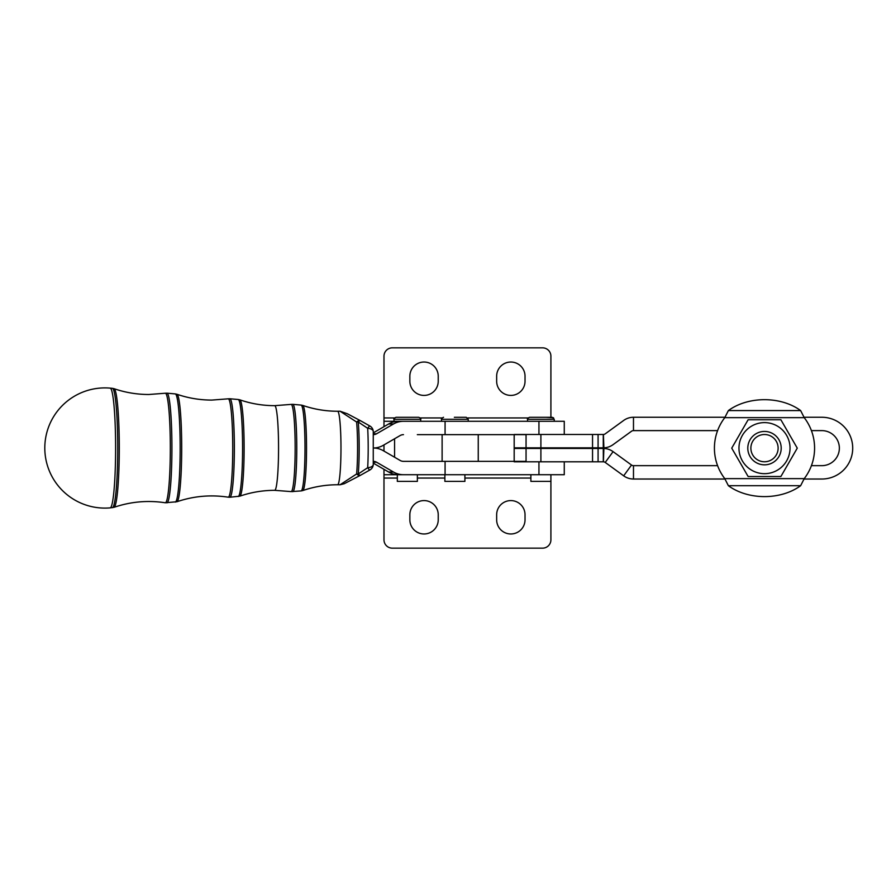 <?xml version="1.0" encoding="UTF-8"?>
<svg xmlns="http://www.w3.org/2000/svg" width="896" height="896" viewBox="0 0 896 896"><rect width="100%" height="100%" fill="white"/><g stroke="black" fill="none" stroke-linecap="round" stroke-linejoin="round"><path stroke-width="1.34" d="M373.419 461.362A6.675 6.653 90 0 1 376.634 462.246L393.49 472.024A20.037 19.947 -90 0 0 403.469 474.712L445.077 474.712L445.077 461.35L526.053 461.35L526.053 448L514.181 448L514.181 461.35L514.181 448.448L603.893 448.459A16.688 16.688 0 0 1 613.077 451.64L631.512 465.035A3.338 3.338 0 0 0 633.483 465.662L717.595 465.662M540.893 447.832L603.266 447.832L603.266 434.482L540.893 434.482L540.893 447.832L514.181 447.832L514.181 434.65L514.181 447.989L564.267 448L526.053 447.989L526.053 434.65L417.334 434.65M383.981 469.325L383.981 474.712L428.109 474.712M383.981 426.675L383.981 421.288L428.109 421.288M550.906 474.712L550.906 539.806A8.344 8.344 0 0 1 542.562 548.162L392.325 548.162A8.344 8.344 0 0 1 383.981 539.806L383.981 474.712M409.853 514.774A14.19 14.19 0 0 1 424.043 500.584A14.19 14.19 0 0 1 438.234 514.774L438.234 519.781A14.19 14.19 0 0 1 424.043 533.971A14.19 14.19 0 0 1 409.853 519.781L409.853 514.774M496.653 514.774A14.19 14.19 0 0 1 510.843 500.584A14.19 14.19 0 0 1 525.034 514.774L525.034 519.781A14.19 14.19 0 0 1 510.843 533.971A14.19 14.19 0 0 1 496.653 519.781L496.653 514.774M445.077 474.712L564.267 474.712L564.267 461.798M373.419 434.638A6.675 6.653 -90 0 0 376.634 433.754L393.49 423.976A20.037 19.947 90 0 1 403.469 421.288L564.267 421.288L564.267 434.482M550.906 417.29L550.906 356.194A8.344 8.344 0 0 0 542.562 347.838L392.325 347.838A8.344 8.344 0 0 0 383.981 356.194L383.981 421.288M409.853 381.226A14.19 14.19 0 0 0 424.043 395.416A14.19 14.19 0 0 0 438.234 381.226L438.234 376.219A14.19 14.19 0 0 0 424.043 362.029A14.19 14.19 0 0 0 409.853 376.219L409.853 381.226M496.653 381.226A14.19 14.19 0 0 0 510.843 395.416A14.19 14.19 0 0 0 525.034 381.226L525.034 376.219A14.19 14.19 0 0 0 510.843 362.029A14.19 14.19 0 0 0 496.653 376.219L496.653 381.226M110.163 507.864A59.864 5.443 -90 0 0 110.208 507.864L110.208 507.864A59.864 5.443 -90 0 0 115.606 448A59.864 5.443 -90 0 0 110.208 388.136L110.208 388.136A59.864 5.443 -90 0 0 110.163 388.136M554.243 419.261L552.25 417.29L529.547 417.29C527.643 418.264 526.982 418.925 527.542 419.283L554.243 419.283L554.243 421.288M550.906 481.387L530.88 481.387L530.88 474.712M553.549 417.76L545.91 417.29M454.362 417.29L466.234 417.29L454.362 417.29M464.901 474.712L464.901 481.387L444.875 481.387L444.875 474.712M393.994 421.288L393.994 419.283L420.706 419.283L420.706 421.288M420.706 419.283C421.198 418.768 420.538 418.107 418.701 417.29L395.998 417.29C394.094 418.286 393.422 418.958 393.994 419.283M417.368 474.712L417.368 481.387L397.331 481.387L397.331 474.712M369.846 469.997L360.55 475.227A6.675 1.77 -119.2 0 1 360.483 475.272A6.675 1.77 -119.2 0 1 358.254 473.984L367.685 467.69A6.675 3.517 3.2 0 0 373.262 464.554L373.262 431.446A6.675 6.675 0 0 0 369.88 426.014A6.675 0.918 119.5 0 0 367.685 428.31A6.675 3.517 -3.2 0 1 373.262 431.446M360.483 420.717L369.88 426.014A6.675 0.918 119.5 0 1 369.914 426.037L360.55 420.773A6.675 1.77 -60.8 0 0 360.483 420.717A6.675 6.675 0 0 0 360.405 420.683L347.278 413.728L340.066 411.219L356.642 422.05A6.675 3.181 -61.5 0 1 360.405 420.683A6.675 3.181 -61.5 0 1 360.45 420.706A6.675 1.77 -60.8 0 0 358.254 422.005A38.069 3.461 90 0 1 358.254 473.984A6.675 4.536 4.9 0 1 356.642 473.95L340.066 484.77L344.221 483.728L360.405 475.317A6.675 6.675 0 0 0 360.483 475.272A6.675 3.181 -118.5 0 1 360.405 475.317A6.675 3.181 -118.5 0 1 356.642 473.95A38.013 3.45 -90 0 0 356.642 422.05A6.675 4.536 -4.9 0 1 358.254 422.005L367.685 428.31A37.262 3.382 -90 0 1 367.685 467.69A6.675 0.918 60.5 0 0 369.88 469.986A6.675 0.918 60.5 0 0 369.914 469.963M340.066 411.219A108.506 108.058 -90 0 1 337.635 411.253A36.747 3.338 90 0 1 340.973 448A36.747 3.338 90 0 1 337.635 484.747A108.506 108.058 90 0 1 340.066 484.77L337.635 484.747C325.685 484.758 314.07 486.696 302.792 490.56A42.582 3.864 90 0 0 306.533 448A42.582 3.864 90 0 0 302.792 405.44C314.07 409.293 325.685 411.242 337.635 411.253L340.066 411.219M403.469 421.288L398.619 421.288A20.037 19.947 -90 0 0 388.64 423.976L373.33 432.846M445.077 421.288L445.077 434.65M445.077 461.35L403.469 461.35A6.675 6.653 90 0 1 400.142 460.454L383.286 450.688A20.037 19.947 -90 0 0 373.688 448A20.037 19.947 90 0 0 383.286 445.312L400.142 435.546A6.675 6.653 -90 0 1 403.469 434.65M403.469 474.712L398.619 474.712A20.037 19.947 90 0 1 388.64 472.024L373.33 463.154M724.931 479.024L633.483 479.024A16.688 16.688 0 0 1 623.672 475.832L605.226 462.437A3.338 3.338 0 0 0 603.389 461.81L603.266 448.448M514.181 461.798L603.277 461.798L603.389 448.448M540.893 434.482L514.181 434.482M717.595 430.618L633.483 430.618A3.338 3.338 0 0 0 631.512 431.245L613.077 444.64A16.688 16.688 0 0 1 603.893 447.821L603.389 434.482A3.338 3.338 0 0 0 605.226 433.843L623.672 420.448A16.688 16.688 0 0 1 633.483 417.256L724.931 417.256M804.07 417.256L821.834 417.256A30.878 30.878 0 0 1 852.712 448.146A30.878 30.878 0 0 1 821.834 479.024L804.07 479.024M811.418 465.662L821.834 465.662A17.528 17.528 0 0 0 839.362 448.146A17.528 17.528 0 0 0 821.834 430.618L811.418 430.618M728.381 410.57L724.774 417.648A50.075 50.075 0 0 0 724.774 478.632L728.381 485.71A50.075 35.414 180 0 0 800.632 485.71L804.227 478.632A50.075 50.075 0 0 0 804.227 417.648L800.632 410.57A50.075 35.414 0 0 0 728.381 410.57L800.632 410.57L804.227 417.648L724.774 417.648L728.381 410.57M728.381 485.71L724.774 478.632L804.227 478.632L800.632 485.71L728.381 485.71M778.12 448.146A13.619 13.619 0 0 1 757.691 459.939A13.619 13.619 0 0 1 757.691 436.341A13.619 13.619 0 0 1 778.12 448.146M764.501 464.834A16.688 16.688 0 0 0 778.96 439.79A16.688 16.688 0 0 0 750.042 439.79A16.688 16.688 0 0 0 764.501 464.834M738.965 448.146A25.536 25.536 0 0 0 777.269 470.254A25.536 25.536 0 0 0 777.269 426.026A25.536 25.536 0 0 0 738.965 448.146M748.115 476.515L731.73 448.146L748.115 419.765L780.886 419.765L797.272 448.146L780.886 476.515L748.115 476.515M394.576 457.24L394.576 438.76M538.944 474.712L538.944 461.798M538.944 448.448L538.944 447.832M442.12 434.65L442.12 461.35M538.944 421.288L538.944 434.482M112.325 507.674A59.674 5.421 -90 0 0 112.37 507.662A59.674 5.421 -90 0 0 117.746 448A59.674 5.421 -90 0 0 112.37 388.326L110.208 388.136M175.246 502.085A54.085 4.917 -90 0 0 175.291 502.085A54.085 4.917 -90 0 0 180.163 448A54.085 4.917 -90 0 0 175.291 393.915L166.981 393.176A54.824 4.984 90 0 1 171.92 448A54.824 4.984 90 0 1 166.981 502.824A54.824 4.984 90 0 1 166.947 502.824M238.179 496.496A48.496 4.402 -90 0 0 238.213 496.496A48.496 4.402 -90 0 0 242.581 448A48.496 4.402 -90 0 0 238.213 399.504L229.902 398.765A49.235 4.469 90 0 1 234.349 448A49.235 4.469 90 0 1 229.902 497.235A49.235 4.469 90 0 1 229.869 497.235L228.211 497.179A49.19 4.469 -90 0 0 228.267 497.19A49.19 4.469 -90 0 0 232.736 448A49.19 4.469 -90 0 0 228.267 398.81A49.19 4.469 -90 0 0 228.211 398.821L229.902 398.765M292.824 404.342L291.144 404.398A43.602 3.965 -90 0 1 291.2 404.398A43.602 3.965 -90 0 1 295.154 448A43.602 3.965 -90 0 1 291.2 491.602A43.602 3.965 -90 0 1 291.144 491.602L301.134 490.918A42.918 3.898 -90 0 0 301.134 490.918A42.918 3.898 -90 0 0 304.998 448A42.918 3.898 -90 0 0 301.134 405.082L292.824 404.342A43.658 3.965 90 0 1 296.766 448A43.658 3.965 90 0 1 292.824 491.646A43.658 3.965 90 0 1 292.802 491.658M527.554 419.283L527.542 421.288M441.549 419.283L468.238 419.283L468.238 421.288M291.144 404.398L274.702 405.664A42.336 3.842 90 0 1 278.555 448A42.336 3.842 90 0 1 274.702 490.325L291.144 491.602M238.213 399.504L239.882 399.851A48.171 4.379 90 0 1 244.115 448A48.171 4.379 90 0 1 239.882 496.149C251.16 492.285 262.763 490.347 274.702 490.325M175.291 393.915L176.971 394.274A53.749 4.883 90 0 1 181.698 448A53.749 4.883 90 0 1 176.971 501.726C193.67 496.059 210.739 494.536 228.211 497.179M176.971 501.726L165.278 502.768A54.768 4.973 -90 0 0 165.346 502.768A54.768 4.973 -90 0 0 170.318 448A54.768 4.973 -90 0 0 165.346 393.232A54.768 4.973 -90 0 0 165.278 393.232L166.981 393.176M112.37 388.326L114.061 388.696A59.338 5.387 90 0 1 119.28 448A59.338 5.387 90 0 1 114.061 507.304C130.749 501.637 147.818 500.125 165.278 502.768M528.046 417.95L467.734 417.95M442.042 417.95L420.19 417.95M394.509 417.95L383.981 417.95M376.634 433.754L373.374 433.754M388.64 423.976L393.49 423.976M376.634 462.246L373.374 462.246M388.64 472.024L393.49 472.024M530.88 478.05L464.901 478.05M444.875 478.05L417.368 478.05M397.331 478.05L383.981 478.05M603.389 461.81L603.893 448.459M613.077 451.64L605.226 462.437M598.08 461.798L598.08 448.448M592.547 461.798L592.547 448.448M540.893 461.798L540.893 448.448M598.08 434.482L598.08 447.832M592.547 434.482L592.547 447.832M633.483 417.256L633.483 430.618M603.389 434.482L603.893 447.821M633.483 465.662L633.483 479.024M623.672 475.832L631.512 465.035M383.981 444.909L383.981 451.091M564.267 448.448L564.267 447.832M478.251 461.35L478.251 434.65M110.331 388.147A60.099 60.099 0 0 0 44.8 448A60.099 60.099 0 0 0 110.331 507.853M114.061 507.304L110.208 507.864M239.882 496.149L229.902 497.235M527.542 419.283L527.856 418.208M443.531 417.29C441.627 418.286 440.966 418.958 441.526 419.283L441.526 421.288M468.238 419.283L466.234 417.29M360.483 475.272L369.88 469.986A6.675 6.675 0 0 0 373.262 464.554M301.134 490.918L302.792 490.56M301.134 405.082L302.792 405.44M239.882 399.851C251.16 403.715 262.763 405.653 274.702 405.664M176.971 394.274C188.238 398.126 199.842 400.064 211.781 400.086L228.211 398.821M114.061 388.696C125.317 392.549 136.92 394.486 148.848 394.498L165.278 393.232"/></g></svg>
